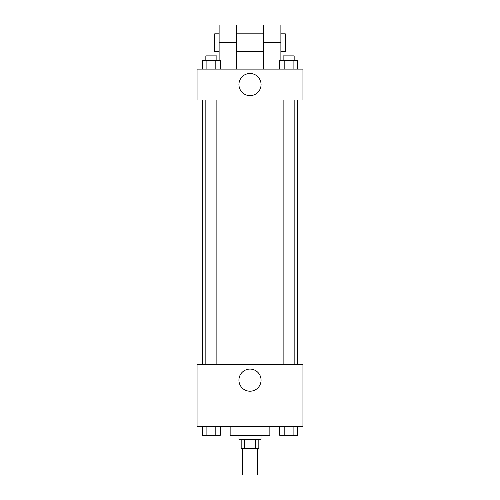 <?xml version="1.0" encoding="UTF-8"?>
<svg xmlns="http://www.w3.org/2000/svg" width="500" height="500" viewBox="0 0 500 500"><rect width="100%" height="100%" fill="white"/><g stroke="black" fill="none" stroke-linecap="round" stroke-linejoin="round"><path stroke-width="0.75" d="M242.281 448.531L242.281 475L257.719 475L257.719 448.531M255.656 439.706L255.656 448.531L241.175 448.531L241.175 439.706M255.656 448.531L258.825 448.531L258.825 439.706M261.031 435.294L261.031 439.706L238.969 439.706L238.969 435.294M244.344 439.706L244.344 448.531M230.15 426.469L230.15 435.294L269.85 435.294L269.85 426.469M302.944 426.469L197.056 426.469L197.056 364.706L302.944 364.706L302.944 426.469M261.062 380.15A11.062 11.062 0 0 1 244.469 389.731A11.062 11.062 0 0 1 244.469 370.562A11.062 11.062 0 0 1 261.062 380.15M297.469 100L297.469 364.706M283.131 364.706L283.131 100M216.869 100L216.869 364.706M302.944 100L197.056 100L197.056 69.119L302.944 69.119L302.944 100L197.056 100M297.562 426.469L297.562 435.294L279.731 435.294L279.731 426.469M293.106 426.469L293.106 435.294M284.188 426.469L284.188 435.294M294.163 435.294L283.131 435.294M220.269 426.469L220.269 435.294L202.438 435.294L202.438 426.469M215.812 426.469L215.812 435.294M206.894 426.469L206.894 435.294M216.869 435.294L205.837 435.294M297.562 69.119L297.562 60.294L279.731 60.294L279.731 69.119M293.106 60.294L293.106 69.119M284.188 60.294L284.188 69.119M283.131 60.294L283.131 55.881L294.163 55.881L294.163 60.294M220.269 69.119L220.269 60.294L202.438 60.294L202.438 69.119M215.812 60.294L215.812 69.119M206.894 60.294L206.894 69.119M205.837 60.294L205.837 55.881L216.869 55.881L216.869 60.294M238.938 84.556A11.062 11.062 0 0 1 255.531 74.975A11.062 11.062 0 0 1 255.531 94.144A11.062 11.062 0 0 1 238.938 84.556M263.238 69.119L263.238 42.65L280.881 42.65L280.881 25L263.238 25L263.238 42.65M263.238 33.825L236.762 33.825M219.119 60.294L219.119 42.65L236.762 42.65L236.762 69.119M236.762 42.65L236.762 25L219.119 25L219.119 42.65M280.881 60.294L280.881 42.65M280.881 51.469L285.294 51.469L285.294 33.825L280.881 33.825M219.119 33.825L214.706 33.825L214.706 51.469L219.119 51.469M202.531 100L202.531 364.706M294.163 364.706L294.163 100M205.837 100L205.837 364.706M263.238 51.469L236.762 51.469"/></g></svg>
